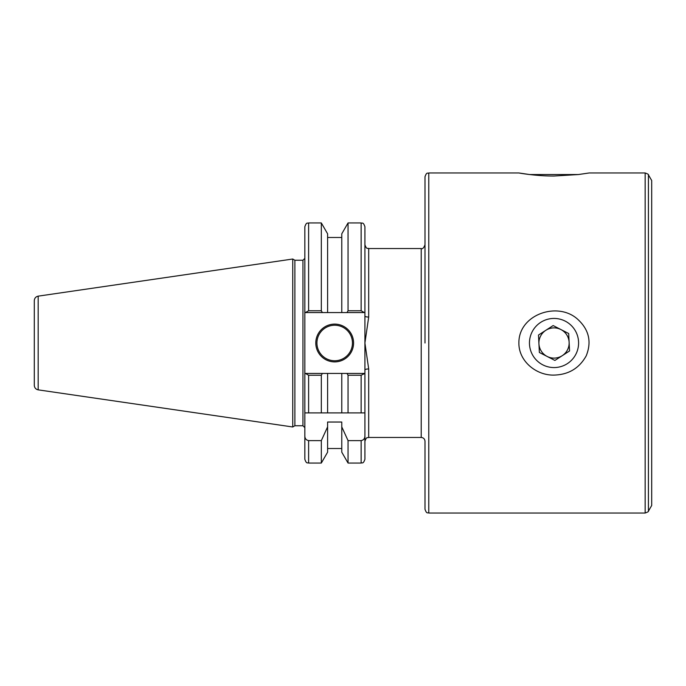 <?xml version="1.0" encoding="UTF-8"?>
<svg xmlns="http://www.w3.org/2000/svg" width="686" height="686" viewBox="0 0 686 686"><rect width="100%" height="100%" fill="white"/><g stroke="black" fill="none" stroke-linecap="round" stroke-linejoin="round"><path stroke-width="1.03" d="M322.377 312.584L321.322 310.758L308.614 310.758L308.614 222.941C307.5 223.662 306.633 221.552 304.841 226.714L304.841 312.584L341.774 312.584L341.774 233.815L348.051 222.941L361.136 222.941C362.251 223.662 363.117 221.552 364.918 226.714L364.918 316.014A3.782 1.038 180 0 0 368.691 317.052L368.691 248.538C367.593 247.818 366.727 249.936 364.918 244.756M364.918 316.014L364.918 343L368.691 317.052M364.918 412.903L364.918 441.244C366.727 436.064 367.593 438.183 368.691 437.462L368.691 368.948A3.782 1.038 0 0 0 364.918 369.986L364.918 459.286C363.117 464.448 362.251 462.338 361.136 463.059L361.136 440.609L348.051 440.609L341.774 426.881L341.774 422.036L327.599 422.036L327.599 426.881L321.322 440.609L308.614 440.609C306.145 440.12 304.884 438.56 304.841 435.927L304.841 412.903L364.918 412.903M368.691 368.948L364.918 343L364.918 369.986M368.691 248.538L421.213 248.538L421.213 437.462L368.691 437.462M421.213 437.462C423.511 437.685 424.771 438.946 424.994 441.244L424.994 509.252C426.786 514.414 427.652 512.305 428.767 513.034L428.767 172.966C427.652 173.695 426.786 171.586 424.994 176.748L424.994 343M589.163 172.966L578.367 174.544L554.031 176.028C536.263 176.156 518.633 172.949 518.89 172.966L529.558 174.536L578.495 174.536L589.163 172.966L645.157 172.966L645.157 513.034L428.767 513.034M554.031 375.088C536.263 375.576 518.633 361.136 518.89 343C518.462 314.42 558.207 300.708 578.161 319.71C589.077 329.975 591.761 342.014 586.221 355.828C579.276 368.279 568.54 374.702 554.031 375.088M648.424 174.861L651.7 180.529L651.7 505.471L648.424 511.139L648.424 174.861C648.819 174.536 647.73 173.91 645.157 172.966M364.918 435.927C364.866 438.56 363.606 440.12 361.136 440.609M304.841 435.927L304.841 459.286C306.633 464.448 307.5 462.338 308.614 463.059L321.322 463.059L321.322 440.609M304.841 412.903L304.841 312.584M327.599 426.881L327.599 452.185L321.322 463.059M346.996 373.416L348.051 375.242L361.136 375.242L364.918 373.416L327.599 373.416L327.599 412.903M327.599 373.416L305.381 373.416L308.614 375.242L321.322 375.242L322.377 373.416M321.322 375.242L321.322 412.903M341.774 426.881L341.774 452.185L348.051 463.059L361.136 463.059M341.774 373.416L341.774 412.903M348.051 440.609L348.051 463.059M348.051 375.242L348.051 412.903M308.614 310.758L305.381 312.584M364.369 312.584L361.136 310.758L348.051 310.758L346.996 312.584L364.918 312.584M305.381 373.416L304.841 373.416L305.381 373.416M341.774 312.584L346.996 312.584M315.792 343A18.891 18.891 0 0 1 344.132 326.639A18.891 18.891 0 0 1 344.132 359.361A18.891 18.891 0 0 1 315.792 343M38.176 296.146C35.783 296.686 34.489 298.178 34.3 300.631L34.3 385.369C34.489 387.822 35.783 389.314 38.176 389.854L292.75 426.975L292.75 259.025L38.176 296.146L38.176 389.854M292.75 259.025L294.877 260.251L294.877 425.749L292.75 426.975M294.877 260.251L302.946 260.251L302.946 425.749L294.877 425.749M308.614 222.941L321.322 222.941L321.322 310.758M321.322 222.941L327.599 233.815L327.599 312.584M348.051 222.941L348.051 310.758M552.796 318.467A24.559 24.559 0 0 1 575.888 354.199A24.559 24.559 0 0 1 533.399 356.334A24.559 24.559 0 0 1 552.796 318.467M553.148 325.567L568.685 333.525L569.56 350.958L554.905 360.433L539.368 352.475L538.493 335.042L553.148 325.567M538.93 343.763A15.118 15.118 0 0 0 562.228 355.691A15.118 15.118 0 0 0 560.916 329.546A15.118 15.118 0 0 1 562.228 355.691A15.118 15.118 0 0 1 538.93 343.763A15.118 15.118 0 0 1 545.824 330.309A15.118 15.118 0 0 0 538.93 343.763M545.824 330.309A15.118 15.118 0 0 1 560.916 329.546M308.614 440.609L308.614 463.059M361.136 375.242L361.136 412.903M361.136 222.941L361.136 310.758M308.614 375.242L308.614 412.903M316.932 343A17.759 17.759 0 0 1 343.566 327.616A17.759 17.759 0 0 1 343.566 358.384A17.759 17.759 0 0 1 316.932 343M421.213 248.538C422.55 249.181 423.811 247.92 424.994 244.756M428.767 172.966L518.89 172.966M648.424 511.139C648.819 511.464 647.73 512.09 645.157 513.034M327.599 448.515L341.774 448.515M302.946 425.749L304.841 427.635M302.946 260.251L304.841 258.365M327.599 237.485L341.774 237.485"/></g></svg>
